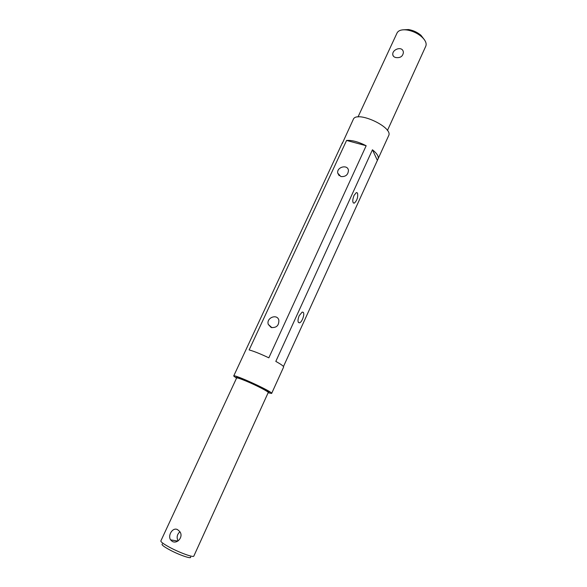 <?xml version="1.0" encoding="UTF-8"?>
<svg xmlns="http://www.w3.org/2000/svg" width="587" height="587" viewBox="0 0 587 587"><rect width="100%" height="100%" fill="white"/><g stroke="black" fill="none" stroke-linecap="round" stroke-linejoin="round"><path stroke-width="0.88" d="M178.088 540.913C176.408 537.487 177.01 534.449 179.886 531.8C177.01 534.449 176.408 537.487 178.088 540.913M236.51 378.233L233.707 376.003C233.435 373.684 273.579 392.145 271.642 393.444L268.12 392.776M342.228 143.58L353.264 119.455C356.375 110.092 393.708 127.262 388.623 135.722L283.47 366.523M346.579 140.432L249.137 349.925C254.054 351.297 260.621 353.932 268.831 357.828L366.163 145.745C358.525 141.834 351.995 140.066 346.579 140.432L366.163 145.745M271.642 393.444L283.624 367.044C283.77 366.251 281.166 364.366 275.809 361.401L372.444 149.788C377.074 153.53 378.945 156.59 378.072 158.974M342.478 142.604L233.707 376.003M402.535 29.864L408.486 29.541C413.16 30.333 417.313 32.248 420.952 35.279L424.584 40.004M357.997 116.974L397.069 32.953C398.492 30.333 401.831 29.35 407.092 30.003C412.492 30.92 417.298 33.129 421.51 36.636C425.428 40.209 426.859 43.387 425.795 46.168L387.427 130.512M395.843 57.548C400.327 58.106 402.843 56.403 403.386 52.441C402.873 45.529 392.167 49.161 392.769 54.554C392.908 56.088 393.936 57.086 395.843 57.548M169.562 547.275C163.619 544.039 160.713 541.926 160.853 540.928L236.62 377.991C237.104 377.632 240.332 378.688 246.313 381.168C256.468 385.388 269.059 391.94 268.23 392.534L193.827 556.094C193.644 557.789 179.666 552.749 169.562 547.275M177.67 529.716C172.901 526.788 167.5 535.278 170.568 539.849L172.27 541.405C177.457 544.435 183.9 536.291 179.629 531.426L177.67 529.716M340.856 176.548L337.745 173.15C336.461 167.009 347.746 164.066 348.451 170.384C348.098 174.86 345.567 176.914 340.856 176.548M271.128 327.458L268.296 324.428C265.955 317.927 277.101 313.363 278.847 320.128C279.016 325.565 276.448 328.008 271.128 327.458M357.52 193.042L356.375 192.543L353.998 195.486C352.288 200.27 352.376 202.831 354.255 203.168C357.087 200.563 358.173 197.188 357.52 193.042M303.215 312.313L302.18 312.079L299.172 315.711C297.492 320.275 297.616 322.645 299.539 322.821C302.07 322.27 305.013 313.847 303.215 312.313M372.444 149.788L377.214 160.038M190.511 556.96C192.279 559.47 179.196 555.038 169.533 549.784C163.516 546.475 161.124 544.553 162.357 544.01M268.127 392.27C273.116 393.437 258.779 385.637 246.349 380.486C238.381 377.221 235.226 376.362 236.884 377.903M268.296 324.428L271.92 327.693M337.745 173.15L339.176 175.667M298.343 322.373L299.539 322.821M353.242 202.86L354.255 203.168M170.568 539.849L177.81 541.089M392.769 54.554L393.297 56.066M408.486 29.541L407.092 30.003M420.952 35.279L421.51 36.636"/></g></svg>
